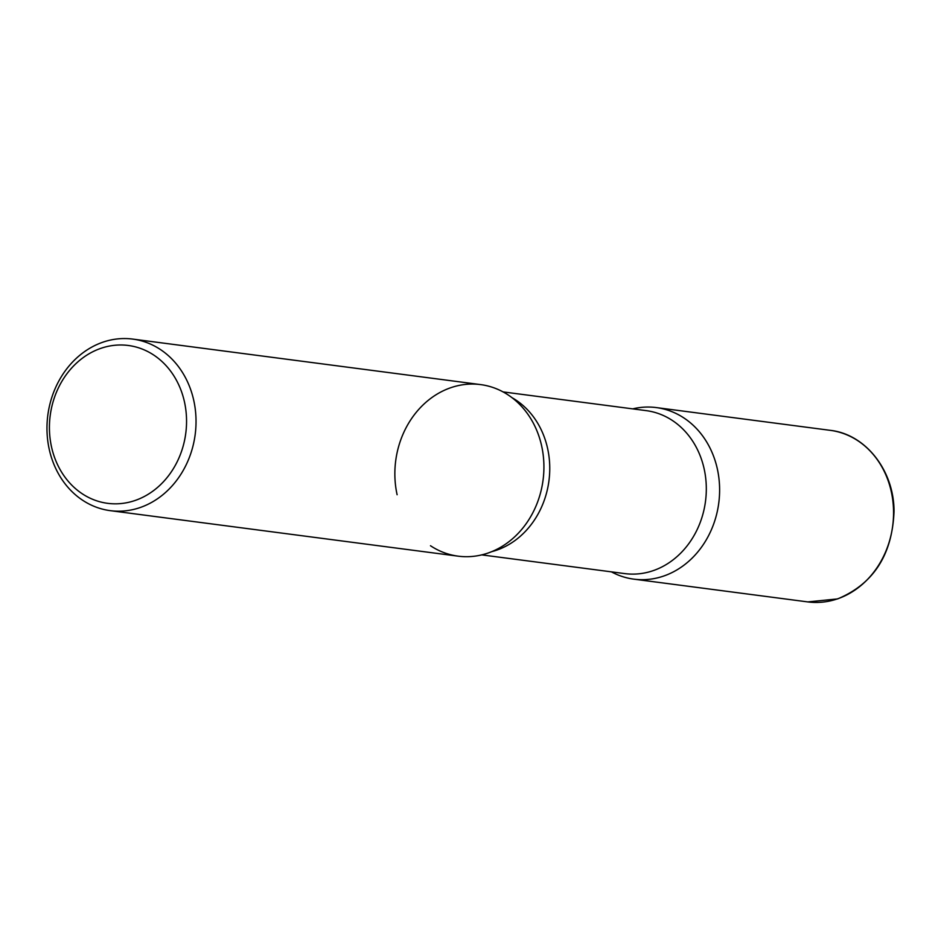 <?xml version="1.0" encoding="UTF-8"?>
<svg xmlns="http://www.w3.org/2000/svg" width="941" height="941" viewBox="0 0 941 941"><rect width="100%" height="100%" fill="white"/><g stroke="black" fill="none" stroke-linecap="round" stroke-linejoin="round"><path stroke-width="1.41" d="M663.287 576.186A86.513 74.315 -82.5 0 0 719.536 485.862A86.513 74.315 -82.5 0 0 656.312 407.582A86.513 74.315 -82.5 0 0 632.74 408.865A86.513 74.315 97.5 0 1 717.36 469.018A86.513 74.315 97.5 0 1 691.623 558.625A86.513 74.315 97.5 0 1 611.415 571.857A86.513 74.315 -82.5 0 0 633.858 579.15A86.513 74.315 -82.5 0 0 663.287 576.186M110.273 510.657L458.161 556.166A86.513 74.315 -82.5 0 0 487.591 553.202A86.513 74.315 -82.5 0 0 543.839 462.878A86.513 74.315 -82.5 0 0 480.604 384.598L132.716 339.089A86.513 74.315 -82.5 0 0 103.287 342.054A86.513 74.315 -82.5 0 0 47.05 432.378A86.513 74.315 -82.5 0 0 110.273 510.657A86.513 74.315 -82.5 0 0 139.703 507.693A86.513 74.315 -82.5 0 0 195.951 417.369A86.513 74.315 -82.5 0 0 132.716 339.089M134.739 500.6A79.597 68.364 -82.5 0 0 184.483 402.007A79.597 68.364 -82.5 0 0 101.228 348.217A79.597 68.364 -82.5 0 0 51.496 446.822A79.597 68.364 -82.5 0 0 134.739 500.6M397.114 494.743A86.513 74.315 97.5 0 1 443.199 390.821A86.513 74.315 97.5 0 1 535.794 428.202A86.513 74.315 97.5 0 1 541.663 446.034A86.513 74.315 97.5 0 1 522.702 528.23A86.513 74.315 97.5 0 1 430.484 545.733M830.256 430.343C865.626 434.166 894.15 470.606 894.032 511.469C892.268 554.79 873.46 583.938 837.608 598.911L807.801 601.911A86.513 74.315 -82.5 0 0 837.231 598.947A86.513 74.315 -82.5 0 0 893.48 508.622A86.513 74.315 -82.5 0 0 830.256 430.343L656.312 407.582M511.892 397.608A82.185 70.599 97.5 0 1 547.615 448.504A82.185 70.599 97.5 0 1 491.743 551.649M503.059 391.903L646.173 410.629A82.185 70.599 97.5 0 1 704.174 468.983A82.185 70.599 97.5 0 1 624.848 573.61L481.733 554.884M807.801 601.911L633.858 579.15"/></g></svg>
